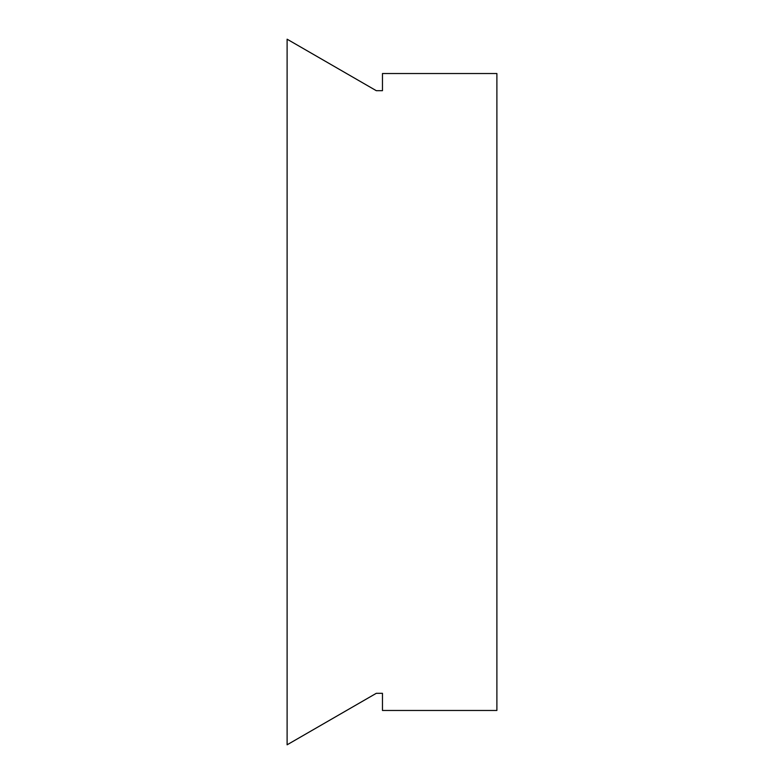 <?xml version="1.0" encoding="UTF-8"?>
<svg xmlns="http://www.w3.org/2000/svg" width="784" height="784" viewBox="0 0 784 784"><rect width="100%" height="100%" fill="white"/><g stroke="black" fill="none" stroke-linecap="round" stroke-linejoin="round"><path stroke-width="1.18" d="M496.889 73.529L496.889 710.471L382.465 710.471L382.465 693.311L376.3 693.311L287.111 744.8L287.111 39.2L376.3 90.689L382.465 90.689L382.465 73.529L496.889 73.529"/></g></svg>
